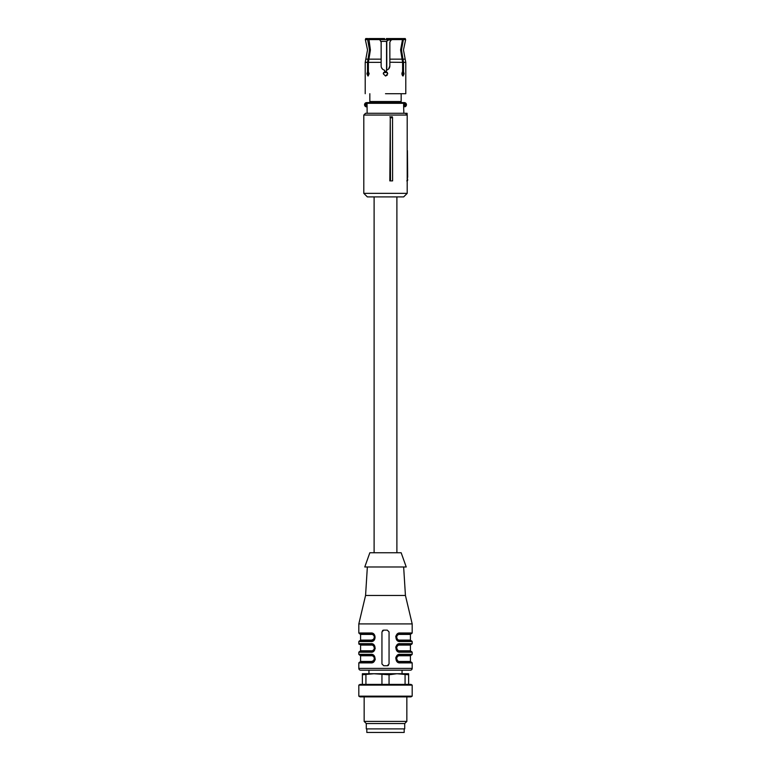<?xml version="1.0" encoding="UTF-8"?>
<svg xmlns="http://www.w3.org/2000/svg" width="771" height="771" viewBox="0 0 771 771"><rect width="100%" height="100%" fill="white"/><g stroke="black" fill="none" stroke-linecap="round" stroke-linejoin="round"><path stroke-width="1.16" d="M396.892 196.904L396.892 552.749M374.108 196.904L374.108 552.749M390.271 117.761L389.818 180.886L392.603 180.886L392.535 117.761L390.271 117.761L390.502 180.886M407.204 115.052L407.204 193.348L363.796 193.348L363.796 115.052L407.204 115.052L405.43 113.279L365.57 113.279L363.796 115.052M392.535 117.761L392.4 116.835L389.818 116.835M363.796 193.348L367.353 196.904L403.647 196.904L407.204 193.348M407.204 177.33L407.695 179.99L406.799 180.886M407.204 124.536L407.204 150.644M404.399 113.279L407.107 113.279L407.127 114.975M363.796 117.722L363.796 180.886M407.666 177.33L407.435 150.644M407.107 113.279L406.221 113.279M407.695 180A0.887 0.887 0 0 1 407.204 180.79A0.887 0.887 0 0 0 407.695 180L407.204 180M384.613 39.62L384.613 38.55L379.091 38.55L379.689 39.6L368.509 39.6L368.846 38.55L370.398 49.942L368.393 62.364L368.393 71.742L369.155 73.9M367.507 71.742L366.929 73.775L367.931 76.001L369.155 73.775L368.393 71.742L367.507 71.742L367.507 62.364L369.511 49.942L367.622 39.6L367.96 38.55L368.567 39.427M367.622 39.6L365.348 39.6L367.526 49.942L365.213 62.364L365.213 93.705M367.96 38.55L365.733 38.55L365.348 39.6M368.846 38.55L379.091 38.55M387.215 75.192L385.5 76.001L383.274 73.775L384.613 71.742L384.613 70.219C382.455 69.621 381.298 68.195 381.144 65.949L381.144 42.106L379.689 39.6M402.096 72.484L402.587 71.761L401.845 73.775L403.069 76.001L404.071 73.775L403.493 71.742L402.607 71.742L402.607 62.364L400.602 49.942L402.491 39.6L391.311 39.6L389.856 42.106L389.856 65.949C389.721 68.176 388.565 69.602 386.387 70.219L386.869 70.094M391.311 39.6L391.909 38.55L402.154 38.55L402.491 39.6L402.154 38.55M402.433 39.427L402.77 38.55L405.267 38.55L405.652 39.6L403.378 39.6L401.489 49.942L403.493 62.364L403.493 71.742M403.378 39.6L403.04 38.55M386.387 39.62L386.387 38.55L391.909 38.55M402.587 75.799L403.137 73.775L402.587 75.799L401.845 73.9M402.954 72.416L402.626 71.799M402.568 71.742L403.137 73.775M389.856 62.229L402.607 62.364M388.555 69.053L389.856 65.949M387.215 72.358L387.726 73.775L386.387 71.742L386.387 70.219M387.726 73.775L385.5 76.001L383.274 73.775L383.466 72.869M381.481 67.626L382.744 69.332M368.413 75.799L367.863 73.775L368.432 71.742L367.863 73.968M385.5 93.705C359.334 93.705 359.334 93.705 385.5 93.705L405.787 93.705L405.787 62.364L403.493 62.364M369.839 93.705L369.839 101.531L401.161 101.531L401.161 102.601M401.161 93.705L401.161 101.531M366.177 102.668L366.177 102.659A2.14 2.14 0 0 0 366.177 106.812L366.688 106.87L365.666 106.61L366.003 103.487L366.688 102.601L404.312 102.601L404.65 103.353L404.823 102.659A2.14 2.14 0 0 1 404.823 106.812L404.447 106.157L404.823 106.812M364.548 104.74A2.14 2.14 0 0 1 365.666 102.861L366.003 103.487A1.426 1.426 0 0 0 366.003 105.993L366.688 106.87L367.141 106.504A0.713 0.694 90 0 1 367.054 106.157L366.418 106.157M366.177 102.659L365.666 102.861M366.688 102.601L369.839 102.601L369.839 101.531M404.823 102.659L404.312 102.601M367.141 113.279L367.054 103.314A0.713 0.694 -90 0 1 367.748 102.601M403.859 113.279L403.628 106.157L404.447 106.157M387.341 72.532L383.659 72.532L387.341 72.532M388.17 39.62L379.698 39.62M390.531 40.94L390.531 39.976L388.468 39.976L386.56 41.393L388.218 39.62L391.302 39.62M373.646 639.246L371.661 640.103L373.656 639.236L374.407 636.894L373.646 635.275L371.265 633.704C373.289 633.791 374.484 634.986 374.831 637.26C374.484 639.535 373.299 640.72 371.265 640.817L370.88 641.53C376.441 642.137 376.393 632.355 370.88 632.991L371.265 633.704L359.527 633.704L360.587 634.417L360.587 640.103L359.884 640.817M374.793 637.752L374.484 638.745M374.822 637.26C374.523 635.015 373.337 633.829 371.265 633.704C372.885 633.511 374.06 634.523 374.783 636.74L374.542 635.892M374.831 637.26L374.793 637.733C374.07 639.997 372.894 641.019 371.265 640.817L359.527 640.817L371.265 640.817C356.26 640.817 356.26 640.817 371.265 640.817C356.26 640.817 356.26 640.817 371.265 640.817L371.661 640.103L360.587 640.103M403.647 566.984L405.43 595.453L412.186 623.912L412.186 632.991L411.473 633.704L399.735 633.704L400.12 632.991L398.915 633.155M412.186 623.912L358.814 623.912L358.814 632.991L359.527 633.704M370.88 641.53L358.814 641.53L358.814 643.669A0.713 0.713 0 0 0 359.527 644.383L371.265 644.383L370.88 643.669C376.412 642.985 376.383 652.902 370.88 652.208L375.246 648.353M371.661 644.402L371.265 644.383C372.885 644.19 374.06 645.202 374.783 647.418L374.793 648.411C374.349 650.338 373.174 651.36 371.265 651.495L359.527 651.495L371.265 651.495L373.656 649.914L374.407 648.257L373.646 645.953L371.265 644.383C373.289 644.469 374.484 645.655 374.831 647.939C374.484 650.213 373.299 651.399 371.265 651.495L370.88 652.208L358.814 652.208L358.814 654.338L360.587 655.764L360.587 661.46L371.661 661.46L373.656 660.593L374.407 658.241L373.646 656.632L371.265 655.051L359.527 655.051M374.822 658.588L374.831 658.607C374.484 656.333 373.289 655.148 371.265 655.051L370.88 654.338C376.412 653.663 376.383 663.58 370.88 662.887L372.085 662.713M371.661 661.46L371.265 662.173C356.26 662.173 356.26 662.173 371.265 662.173L359.527 662.173L371.265 662.173C372.894 662.376 374.07 661.345 374.793 659.08L374.831 658.607C374.484 660.882 373.299 662.077 371.265 662.173L370.88 662.887L358.814 662.887L358.814 668.399A1.783 1.783 0 0 0 360.587 670.172L410.413 670.172A1.783 1.783 0 0 0 412.186 668.399L358.814 668.399M412.186 662.887L411.473 662.173L399.735 662.173L400.12 662.887L412.186 662.887L412.186 668.399M400.12 662.887C394.588 663.561 394.617 653.644 400.12 654.338L398.915 654.512M412.186 652.208L411.473 651.495L399.735 651.495L400.12 652.208L412.186 652.208L412.186 654.338L411.473 655.051L399.735 655.051L400.12 654.338L412.186 654.338M400.12 652.208C394.588 652.892 394.617 642.966 400.12 643.669L398.915 643.833M412.186 632.991L400.12 632.991C394.617 632.297 394.588 642.214 400.12 641.53L412.186 641.53L412.186 643.669L411.473 644.383L399.735 644.383L400.12 643.669L412.186 643.669M388.488 665.257A1.783 1.783 0 0 1 387.283 665.73L389.056 663.947L389.056 631.921L387.283 630.148L383.717 630.148L381.944 631.921L381.944 663.947L383.717 665.73L387.283 665.73L383.717 665.73M397.065 634.196L395.986 635.844M395.88 636.171L395.754 636.846M397.065 644.874L395.986 646.512M395.88 646.84L395.754 647.524M397.065 655.552L395.986 657.191M395.88 657.518L395.754 658.203M373.935 661.672L375.014 660.034M375.12 659.706L375.246 659.022M389.056 631.921L389.056 663.947M382.512 630.62A1.783 1.783 0 0 1 383.717 630.148L387.283 630.148M381.944 631.921L381.944 663.947M374.822 637.232L373.81 634.774M373.8 639.766L372.576 640.566M405.43 595.453L365.57 595.453L358.814 623.912M398.684 662.01L396.178 658.607C396.477 660.863 397.663 662.048 399.735 662.173C397.711 662.077 396.516 660.892 396.169 658.607L396.217 658.097M396.217 659.128L396.169 658.607C396.516 656.333 397.701 655.148 399.735 655.051L397.344 656.632L396.593 658.289L397.354 660.593L399.735 662.173C398.115 662.366 396.94 661.345 396.217 659.128M398.684 651.331L396.178 647.939C396.477 650.184 397.663 651.37 399.735 651.495C397.711 651.399 396.516 650.213 396.169 647.939L396.217 647.418M396.217 648.459L396.169 647.939C396.516 645.664 397.701 644.479 399.735 644.383L397.344 645.963L396.593 647.621L397.354 649.924L399.735 651.495C398.115 651.688 396.94 650.676 396.217 648.459M400.12 641.53L399.735 640.817L411.473 640.817L412.186 641.53M397.258 639.814L399.735 640.817C397.711 640.73 396.516 639.544 396.169 637.26L396.207 636.788C396.93 634.523 398.106 633.502 399.735 633.704L397.344 635.285L396.593 636.942L397.354 639.246L399.735 640.817C397.663 640.701 396.477 639.516 396.178 637.26L396.217 637.8M399.339 640.797L399.735 640.817C398.115 641.009 396.94 639.997 396.217 637.781L396.169 637.26C396.516 634.986 397.701 633.801 399.735 633.704L399.368 633.723M396.978 635.015L396.516 635.776M396.487 635.834L396.217 636.74M396.169 637.26L396.458 638.639M396.169 647.939L396.458 649.307M396.169 658.607L396.458 659.986M374.783 658.097C374.06 655.87 372.885 654.858 371.265 655.051C373.337 655.177 374.523 656.362 374.822 658.607L374.484 660.092M374.831 658.607L374.542 657.239M374.513 649.355L374.783 648.459M374.831 647.939L374.542 646.561M367.353 566.984L365.57 595.453M372.46 644.585L373.771 645.414M374.783 647.428L374.793 648.421L374.793 647.428M373.79 650.445L372.576 651.244M373.8 661.113L372.576 661.923M385.5 670.172C364.153 670.172 364.153 670.172 385.5 670.172M397.248 656.063L398.559 655.254M397.248 645.394L398.559 644.575M397.238 634.716L398.559 633.907M373.819 661.094L374.822 658.607M406.23 566.984L364.77 566.984L369.839 552.749L401.161 552.749L406.23 566.984M359.884 644.383A0.713 0.713 0 0 1 360.587 645.086L360.587 650.782L359.884 651.495M402.048 670.172L402.048 673.738L385.5 673.738M371.661 645.086L360.587 645.086M396.863 673.738L389.056 674.76L373.935 673.738L362.37 674.76L362.37 673.738L408.63 673.738L408.63 674.76L397.065 673.738M399.339 655.764L410.413 655.764L410.413 661.46L399.339 661.46M399.339 645.086L410.413 645.086L410.413 650.782L399.339 650.782M399.339 634.417L410.413 634.417L410.413 640.103L411.116 640.817M404.158 728.894L366.842 728.894M366.823 729.25L366.823 732.45L404.177 732.45L404.177 729.25M362.37 684.407L362.37 674.76M365.926 674.76L365.926 684.407M381.944 684.407L381.944 674.76M389.056 674.76L389.056 684.407M405.074 684.407L405.074 674.76M408.63 674.76L408.63 684.407M358.814 685.12L360.047 684.407L410.953 684.407L412.186 685.12L358.814 685.12L358.814 696.155L412.186 696.155L412.186 685.12M358.814 696.155L360.047 696.868L410.953 696.868L412.186 696.155M406.847 696.868L406.847 721.415L364.153 721.415L364.153 696.868M364.153 721.415L366.283 723.555L404.717 723.555L406.847 721.415M404.717 723.555L404.717 728.894L366.283 728.894L366.283 723.555M368.027 59.155L365.811 59.155M381.144 59.155L368.914 59.155M402.086 59.155L389.856 59.155M405.652 39.6L403.474 49.942L405.189 59.155L402.973 59.155M367.507 62.364L365.213 62.364M381.144 62.364L368.393 62.364M366.418 103.314L403.628 103.314A0.713 0.684 -90 0 0 402.944 102.601M404.65 103.353A1.426 1.426 0 0 1 404.65 106.119L404.65 103.353M403.628 106.157L403.628 103.314L404.447 103.314M386.387 71.462L384.613 71.462M386.56 70.18L386.56 41.393L380.729 41.393M386.782 41.393L386.782 70.113M391.543 39.976L390.28 39.62M370.88 632.991L358.814 632.991M370.88 643.669L358.814 643.669M370.88 654.338L358.814 654.338M371.661 634.417L360.587 634.417M371.661 650.782L360.587 650.782M371.661 655.764L360.587 655.764M399.339 640.103L410.413 640.103M405.189 59.155L405.787 62.364M358.814 641.53L359.527 640.817M358.814 652.208L359.527 651.495M358.814 662.887L359.527 662.173M396.207 658.135C396.651 656.217 397.826 655.186 399.735 655.051L399.368 655.071M396.207 647.467C396.651 645.539 397.826 644.508 399.735 644.383L399.368 644.402M360.587 661.46L359.884 662.173M368.952 670.172L368.952 673.738M410.413 661.46L411.116 662.173M410.413 655.764L411.116 655.051M410.413 650.782L411.116 651.495M410.413 645.086L411.116 644.383M410.413 634.417L411.116 633.704"/></g></svg>
